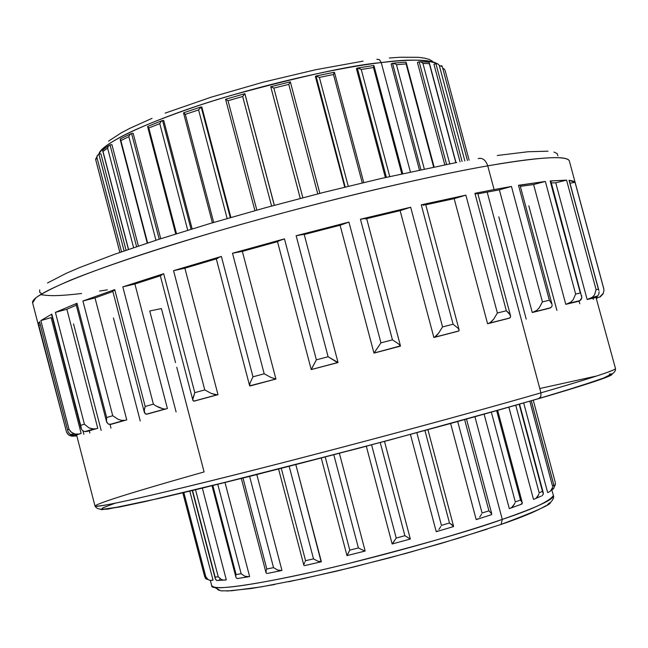 <?xml version="1.0" encoding="UTF-8"?>
<svg xmlns="http://www.w3.org/2000/svg" width="648" height="648" viewBox="0 0 648 648"><rect width="100%" height="100%" fill="white"/><g stroke="black" fill="none" stroke-linecap="round" stroke-linejoin="round"><path stroke-width="0.97" d="M144.447 412.671L144.35 409.382L145.176 406.466L114.737 289.616L112.639 290.596L114.737 289.616L145.176 406.466L153.398 404.149L122.82 286.878L160.169 275.133M146.035 414.145L145.152 413.74L147.209 414.088L146.035 414.145M148.23 413.829L167.395 408.532L148.23 413.829M106.961 422.731L106.361 420.196L106.661 417.506L76.99 303.28L75.954 303.863L76.99 303.28L106.661 417.506L112.736 415.741L82.92 301.004L114.737 289.616L82.92 301.004L112.736 415.741L118.139 419.321L121.613 420.366L124.983 420.333L111.011 424.335L126.749 419.896L111.011 424.335L108.297 424.108L110.759 424.189M81.032 428.336L51.816 314.102L51.467 314.385L51.816 314.102L80.66 425.363L84.41 424.189L55.412 312.377L76.99 303.28L55.412 312.377L84.41 424.189L88.93 427.866L92.21 428.903L95.702 428.806L87.018 431.43L97.759 428.279L87.018 431.43L85.358 431.422M83.114 430.977L81.599 429.511L83.114 430.977L84.823 431.576L93.774 429.033L88.93 427.866L84.41 424.189L80.66 425.363L81.599 429.511M39.544 321.805L67.748 430.685L39.544 321.805L67.578 429.851L69.004 429.284L40.848 320.59L51.816 314.102L40.848 320.59L69.004 429.284L70.373 431.365L72.535 433.075L75.492 434.136L78.918 434.022L75.557 435.254L81.154 433.447L73.953 435.472L70.47 434.508L72.446 435.326L72.22 434.444M68.226 431.981L70.332 434.419L75.063 434.055L71.353 432.281L69.004 429.284L67.578 429.851L68.064 431.633M480.168 158.242L478.192 158.582C482.525 157.594 485.708 160.016 487.742 165.848C526.832 158.93 567.057 154.119 569.381 161.085C567.867 155.245 540.659 156.832 487.742 165.848L494.1 189.581L511.45 186.454L542.425 301.895L549.35 300.226L518.497 185.271L545.357 181.448L575.643 294.054L580.3 293.001L550.152 180.946L566.579 180.144L596.079 289.664L598.396 289.235L569.049 180.29L575.051 182.323L603.766 288.854M376.877 59.292L379.526 59.721L381.235 62.573C406.968 59 425.582 59.349 437.076 63.617C430.126 59.397 411.512 59.049 381.235 62.573L410.387 171.939L381.235 62.573C333.169 68.364 259.419 85.577 199.932 105.106C137.919 126.158 104.247 142.528 98.917 154.216L124.1 250.93L98.877 154.232L97.265 155.569L95.75 159.845L119.888 252.404L95.75 159.845L96.925 157.407L121.549 251.821L96.925 157.407M500.928 524.483C521.105 517.647 536.236 511.321 546.337 505.497M551.91 490.001L553.4 495.574C549.245 501.536 532.202 509.474 502.281 519.388L501.107 524.378L500.191 524.742L501.107 524.378L502.281 519.388C537.038 507.271 554.081 499.333 553.4 495.574C554.186 497.324 553.198 499.632 550.427 502.5C551.27 504.452 534.819 511.758 501.058 524.41L457.828 538.407L406.717 553.173L353.128 567.13L302.875 578.761L261.136 586.894L231.458 590.782L220.919 590.863L211.742 585.841C215.314 590.603 249.666 585.824 314.798 571.504C377.225 557.369 454.734 535.783 502.281 519.388L474.935 416.769L502.281 519.388C473.518 529.894 421.621 544.765 346.583 564.003C271.909 582.487 210.001 592.11 211.742 585.841L210.333 580.438M538.974 398.552C576.291 387.666 614.304 375.84 612.012 374.115M596.751 375.97L539.776 388.517M603.239 293.738L600.153 296.954L596.128 297.902L615.495 368.558C615.592 370.607 577.967 382.134 540.934 392.842L540.861 396.511L538.691 398.633L540.861 396.511L540.934 392.842C591.089 378.238 615.94 370.146 615.495 368.558L615.349 370.664L613.502 373.037L603.41 378.108L578.186 386.637L539.428 398.342C436.995 428.441 238.893 480.387 152.345 499.843L117.628 507.165L103.558 509.158C99.136 509.498 96.293 508.469 95.013 506.072C94.9 508.445 152.936 495.607 250.177 471.015C347.198 446.48 469.144 413.659 540.934 392.842L487.158 192.067L540.934 392.842C499.624 404.822 414.963 428.441 300.559 458.12C236.674 474.62 174.336 490.042 135.829 498.758L112.768 503.707C102.149 505.724 96.236 506.509 95.013 506.072C97.419 502.484 161.627 483.918 204.096 471.938L176.742 367.262M128.863 136.663L129.867 134.622L131.552 133.439L159.214 239.201L131.552 133.439L133.156 133.277L160.736 238.715L133.156 133.277L131.568 133.431L129.811 134.695L128.863 136.679L155.949 240.254L128.863 136.679L120.868 140.6L147.623 242.976L120.204 139.628L121.079 138.591M103.955 149.21L102.862 149.85L102.992 151.421L107.617 148.157L108.338 146.165L110.022 144.909L136.59 246.653L110.022 144.909L111.91 144.609L138.397 246.046L111.91 144.609L110.022 144.909L108.289 146.237L107.617 148.157L133.593 247.666L107.617 148.157L102.992 151.421L128.555 249.391L102.7 150.83L102.878 149.826M236.099 574.541L212.844 485.555L236.099 574.541L241.145 573.731L217.777 484.34L241.145 573.731L236.099 574.541L235.904 575.375L236.099 574.541M235.815 576.161L236.026 577.522L235.815 576.161M236.099 577.684L236.844 578.421L238.359 578.462L236.844 578.421M215.128 577.068L192.537 490.495L215.128 577.068L218.263 576.825L195.542 489.767L218.263 576.825L215.128 577.068L215.185 578.364L215.128 577.068M215.63 579.49L215.185 578.364L216.513 580.325L215.63 579.49M219.065 580.495L217.841 580.462M204.719 576.574L182.874 492.812L204.719 576.574L205.853 576.89L183.862 492.577L205.853 576.89L204.719 576.574L206.437 579.215M206.356 579.166L205.214 577.984M509.296 508.583L484.121 414.202L509.296 508.583L509.806 508.494L509.296 508.583M533.49 499.381L508.874 407.219L533.49 499.381L534.106 499.252L533.49 499.381M547.641 492.496L523.697 402.983L547.641 492.496L548.305 492.342L547.641 492.496M460.056 161.846L433.958 64.298L460.056 161.846M444.779 164.786L417.434 62.467L444.779 164.786M419.442 169.995L391.141 63.893L419.442 169.995M499.365 189.832L477.908 193.841L499.365 189.832L532.259 312.522L499.365 189.832L511.45 186.454L499.365 189.832M551.991 304.244L549.35 300.226L551.991 304.244L520.036 185.215L518.497 185.271L549.35 300.226L542.425 301.895L539.249 307.792L536.722 310.449L533.871 312.069L549.763 308.156L551.772 306.755L549.763 308.156L532.259 312.522L549.763 308.156L532.259 312.522L536.722 310.449L539.249 307.792L542.425 301.895L511.45 186.454L494.1 189.581L487.742 165.848C411.739 179.115 284.982 210.349 185.976 240.562C86.727 270.815 29.824 295.059 32.627 302.899L35.818 297.837C42.258 293.22 53.914 287.299 70.794 280.074C108.888 264.627 172.084 244.061 237.646 225.374C355.217 192.286 443.993 173.478 487.742 165.848C485.708 160.016 482.525 157.594 478.192 158.582M533.596 184.526L520.344 186.365L533.596 184.526L565.793 304.358L533.596 184.526L545.357 181.448L533.596 184.526M581.855 297.618L550.816 180.995L550.152 180.946L580.3 293.001L575.643 294.054L573.229 299.611L570.807 302.171L567.753 303.815L579.903 300.704L581.855 297.618L580.94 299.813L578.478 301.312L565.793 304.358L578.478 301.312L565.793 304.358L570.807 302.171L573.229 299.611L575.643 294.054L545.357 181.448L520.036 185.215M555.733 182.793L551.327 182.898L555.733 182.793L587.137 299.489L555.733 182.793L566.579 180.144L555.733 182.793M569.211 180.355L598.396 289.235L596.079 289.664L594.548 294.84L592.385 297.278L589.316 298.89L594.694 297.813L597.448 296.274L594.694 297.813L587.137 299.489L594.694 297.813L587.137 299.489L592.385 297.278L594.548 294.84L596.079 289.664L566.579 180.144L550.816 180.995M600.153 296.954L596.128 297.902L595.966 297.327L596.338 298.169M175.527 362.588L161.409 308.57L149.745 310.983L176.11 411.974M51.119 317.601L81.154 433.447L78.918 434.022L81.154 433.447L51.119 317.601L40.848 320.59L51.119 317.601M66.865 309.25L97.759 428.279L95.702 428.806L97.759 428.279L66.865 309.25L55.412 312.377L66.865 309.25L76.302 305.2L66.865 309.25M95.013 297.918L126.749 419.896L124.983 420.333L126.749 419.896L95.013 297.918L82.92 301.004L95.013 297.918L112.874 291.495L95.013 297.918M145.152 413.74L144.204 410.727L145.176 406.466L153.398 404.149L154.742 405.13L153.398 404.149L122.82 286.878L134.897 284.01L160.331 275.805L134.897 284.01L167.395 408.532L147.209 414.088L167.395 408.532L134.897 284.01L122.82 286.878L163.677 273.707L194.781 392.664L204.768 389.918L173.559 270.653L221.373 256.438L216.181 258.39M249.577 385.633L250.088 382.936L252.979 376.804L264.19 373.791L270.824 377.363L275.926 379.056L249.65 385.819L216.181 258.431L221.373 256.438L252.979 376.804L221.373 256.438L173.559 270.653L184.874 268.207L173.559 270.653L204.768 389.918L211.297 393.441L216.1 394.891L217.995 394.681L184.874 268.207L216.294 258.868L184.874 268.207L217.995 394.681L194.327 401.08L196.044 400.658L193.493 401.047L192.974 400.529L192.804 398.496L194.781 392.664L163.677 273.707L160.169 275.173L192.845 400.164M242.449 251.359L277.498 241.655L242.344 251.392M242.311 251.4L232.502 253.246L284.456 238.861L277.425 241.396L311.234 369.579L338.045 362.516L304.163 234.301L296.144 235.734L328.107 356.732L337.632 362.669L311.234 369.579L316.378 359.843L328.107 356.732L296.144 235.734L348.94 222.11L340.216 225.221M340.095 225.245L304.22 234.511L340.095 225.245M304.163 234.301L296.144 235.734L348.94 222.11L380.951 342.849L374.058 353.039L400.456 345.878L366.582 218.271L360.442 219.243L392.445 339.852L398.261 343.683L400.456 345.878L374.09 353.079L400.31 346.186L373.969 353.087L380.951 342.849L392.445 339.852L360.442 219.243L410.678 207.239L400.116 210.649L366.679 218.635L400.116 210.649L433.877 337.511L400.116 210.649C401.323 209.814 404.846 208.68 410.678 207.239L442.552 326.908L453.082 324.219L421.257 204.825L465.872 195.153L454.167 198.653L425.76 204.8L454.167 198.653L487.596 323.749L454.167 198.653L465.872 195.153L497.389 313.008L506.339 310.773L474.911 193.315L494.1 189.581L474.911 193.315L506.339 310.773L508.68 312.879L510.575 315.892M459.14 329.994L425.606 204.25L421.257 204.825L453.082 324.219L458.039 328.244L459.149 330.035L458.525 331.12L433.877 337.511L458.525 331.12L433.877 337.511L436.331 335.907L438.558 333.25L442.552 326.908L410.678 207.239L360.442 219.243L366.582 218.271M510.616 316.913L509.223 318.225L487.596 323.749L509.223 318.225L487.596 323.749L489.912 322.842L493.663 319.172L497.389 313.008L465.872 195.153L425.606 204.25M598.89 290.555L569.049 180.29L573.091 181.035L575.051 182.323L569.981 183.214L575.051 182.323L603.79 288.757L569.381 161.085M475.462 194.117L477.333 193.355M477.698 193.055L474.911 193.315L477.689 193.047L510.559 315.843M423.33 205.343L425.234 204.566M365.432 218.943L366.201 218.595M275.926 379.056L242.336 251.335C241.396 251.084 238.124 251.724 232.502 253.246L264.19 373.791L232.502 253.246L284.456 238.861L278.438 240.773L277.433 241.356L278.162 241.477M216.918 258.52L217.898 258.398M160.315 275.254L161.903 275.133M112.687 290.644L114.769 290.482M75.962 303.88L76.626 303.936M40.322 324.794L38.88 325.482L38.216 323.895L39.577 321.732L38.24 324.567L66.55 432.159L68.737 434.97L71.28 436.08L76.78 435.723L72.843 436.226L69.895 435.634L67.805 434.144L66.55 432.159L38.872 325.482L40.322 324.794M557.904 155.852L557.231 153.617L553.951 152.045M548.014 151.187L527.999 151.745L497.308 155.496M456.775 162.462L381.17 178.484L324.478 192.189L266.32 207.498L209.936 223.552L158.404 239.46L114.34 254.364L79.647 267.559L66.209 273.326L47.507 282.974M39.69 289.899L39.73 292.313L41.723 293.803M385.366 177.52L356.408 68.648L385.366 177.52M344.728 187.151L315.39 76.537L344.728 187.151M201.163 106.896L201.852 107.082L230.874 217.445L201.852 107.082L201.163 106.896L230.283 217.615L201.163 106.896L198.596 109.909L185.32 114.372L213.702 222.442L185.32 114.372L183.53 112.914L212.398 222.831M163.725 120.479L192.156 228.89L163.725 120.479L162.543 120.471L191.047 229.23L162.535 120.479L163.725 120.479M100.902 153.811L126.068 250.25L100.902 153.811L98.901 154.224L100.902 153.811M189.807 491.152L213.022 580.13L212.358 580.325L210.13 580.397L208.211 579.644L205.853 576.89L208.194 579.628L210.13 580.397L213.022 580.13L189.807 491.152M202.346 488.114L226.298 579.822L225.682 580.017L223.528 580.138L221.292 579.417L218.263 576.825L221.292 579.417L223.439 580.122L226.298 579.822L202.346 488.114M225.026 482.549L249.626 576.566L249.107 576.752L244.758 576.185L241.145 573.731L244.758 576.185L247.001 576.85L249.626 576.566L225.026 482.549M256.827 474.595L281.953 570.426L281.572 570.58L277.546 569.981L273.529 567.648L249.618 476.418L273.529 567.648L266.814 569.001L273.529 567.648L277.546 569.981L279.75 570.645L281.953 570.426L256.827 474.595M295.836 464.656L321.149 561.832L317.723 561.128L313.511 558.868L289.194 466.358L313.511 558.868L305.564 560.69L313.511 558.868L317.723 561.128L321.359 561.719L295.836 464.656M364.808 551.084L358.401 547.957L333.825 454.799L358.401 547.957L349.774 550.128L358.401 547.957L364.84 551.092M436.226 531.652L410.443 434.435L436.226 531.652M476.191 519.583L450.627 423.492L476.191 519.583M220.336 578.858L219.478 579.304L220.336 578.858M511.944 520.563L530.995 513.127L543.623 507.133M547.439 504.735L549.585 502.767M217.517 589.364L219.016 590.369M226.978 591.049L251.173 588.522L274.857 584.464M288.668 581.758L336.199 571.244L388.913 557.993L441.102 543.437L487.085 529.165M556.94 393.247L604.203 378.149M609.339 376.083L611.85 374.722M611.809 374.034L609.306 374.018M112.922 503.974L102.505 508.04M101.558 509.676L119.548 507.011L144.869 501.633L249.853 476.353L389.456 440.081L518.133 404.579M284.456 238.861L316.378 359.843L284.456 238.861M432.451 61.212L429.316 59.438L424.529 58.126L418.098 57.308L400.448 57.227L389.359 57.988M363.123 61.139L315.77 69.709L263.193 82.166L211.102 97.192L165.143 113.133M152.037 118.349L129.973 128.272L121.208 132.872L108.564 141.126M243 478.078L266.814 569.001L243 478.078M267.511 573.399L280.722 570.726M281.313 468.374L305.564 560.69L281.313 468.374M304.503 565.639L320.639 561.929M325.239 457.043L349.774 550.128L325.239 457.043M365.156 550.994L339.39 453.341L365.156 550.994M347.077 555.603L349.774 550.128L346.972 555.603L364.905 551.1M371.579 444.844L396.228 538.051L404.887 535.694L380.238 442.544L404.887 535.694L396.228 538.051L371.579 444.844M410.297 539.055L404.887 535.694L410.346 539.047L384.499 441.401M392.17 543.988L396.228 538.051L392.332 543.923L410.33 539.023M416.85 432.702L441.442 525.374L449.485 523.009L424.926 430.515L449.485 523.009L441.442 525.374L416.85 432.702M453.268 526.694L453.56 526.257L452.758 525.326L449.485 523.009L453.608 526.443M457.715 421.54L482.072 513.038L488.924 510.843L464.632 419.629L488.924 510.843L482.072 513.038L457.715 421.54M490.925 514.909L491.743 513.824L488.924 510.843L491.751 513.864L466.511 419.11M491.354 412.177L515.306 501.933L520.53 500.054L496.668 410.678L520.53 500.054L515.306 501.933L491.354 412.177M522.061 503.788L520.466 504.581L522.28 503.229L522.061 501.981L520.53 500.054L522.296 502.856M515.751 405.259L539.144 492.772L542.457 491.322L519.186 404.279L542.457 491.322L539.144 492.772L515.751 405.259M529.805 401.217L552.509 486.073L553.813 485.117L531.255 400.796L553.813 485.117L552.509 486.073L529.805 401.217M204.039 574.112L204.242 574.914M266.45 569.924L266.814 569.001L266.45 569.924M266.053 572.816L266.174 570.791L266.077 572.905L266.774 573.504M305.062 561.67L305.564 560.69L305.062 561.67M304.009 564.262L304.625 562.602L304.009 564.262M440.859 526.419L440.227 527.456L440.859 526.419M438.89 529.408L440.227 527.456L438.89 529.408M436.42 531.66L437.522 530.979L436.42 531.66M481.577 514.067L481.002 515.095L481.577 514.067M479.658 517.072L481.002 515.095L479.658 517.072M476.564 519.534L478.094 518.724L476.564 519.534M514.949 502.929L514.488 503.925L514.949 502.929M513.265 505.877L514.488 503.925L511.637 507.562L513.265 505.877M509.806 508.494L511.637 507.562L509.806 508.494M538.958 493.719L538.65 494.675L538.958 493.719M537.646 496.57L538.65 494.675L536.09 498.255L537.646 496.57M534.106 499.252L536.09 498.255L534.106 499.252M542.02 495.825L543.364 494.043L542.457 491.322L543.348 493.16M535.831 498.45L541.08 496.166M552.509 486.956L552.371 487.863L552.509 486.956M551.667 489.661L552.371 487.863L550.298 491.305L551.667 489.661M548.305 492.342L550.298 491.305L548.305 492.342M551.189 490.366L553.919 487.993L552.922 489.353L554.129 487.264L553.813 485.117L554.17 486.535M555.19 482.096L533.272 400.213L555.19 482.096M555.368 482.914L555.053 485.449L555.417 483.756M554.17 486.818L555.053 485.449L554.17 486.818M162.535 120.479L160.939 121.638L159.781 123.638L187.726 230.251L159.781 123.638L148.805 127.98L176.507 233.717L148.805 127.98L147.647 126.417M185.304 114.356L183.781 112.752M227.148 218.522L198.596 109.909L227.148 218.522M274.355 205.311L244.952 93.863L274.282 205.327L244.831 93.693L242.676 96.487L228.023 100.732L256.843 210.114L228.023 100.732L225.577 99.249L228.007 100.724L242.676 96.487L271.577 206.064L242.676 96.487L244.661 93.733L225.634 99.266M319.845 193.363L290.336 81.826L288.789 84.386L317.779 193.89L288.789 84.386L273.861 88.096L270.751 86.719L300.275 198.41L270.799 86.905M273.861 88.096L302.851 197.737L273.861 88.096L288.789 84.386M334.23 72.268L316.07 75.986L319.375 77.395L348.276 186.284L319.391 77.412L316.378 76.019L315.39 76.537L315.762 76.067L345.198 187.037L316.046 75.986M333.493 74.504L319.391 77.412L333.493 74.504L362.281 182.906L333.493 74.504L334.449 72.268L363.747 182.558M357.315 68.081L356.408 68.648L357.315 68.081L386.378 177.285L357.323 68.072L359.227 68.291L361.244 69.449L389.74 176.523L361.244 69.449L373.491 67.546L361.244 69.449M401.801 173.818L373.491 67.546L401.801 173.818M392.51 63.253L391.141 63.893L392.51 63.253L420.908 169.679L392.526 63.245L395.661 64.047L392.526 63.245M405.851 62.143L433.617 167.03L406.085 63.909L396.487 64.711L424.302 168.966L396.487 64.711L395.636 64.022L396.471 64.695M419.143 61.803L417.434 62.467L419.143 61.803M446.585 164.43L419.159 61.795L446.585 164.43M422.933 63.399L449.769 163.806L422.933 63.399L421.33 62.07L419.159 61.795L421.249 62.038L422.925 63.383L429.365 63.69L422.933 63.399M455.828 162.64L429.365 63.69L455.828 162.64M435.877 63.65L433.958 64.298L435.877 63.65M462.065 161.465L435.901 63.65L462.065 161.465M439.279 65.407L464.851 160.955L439.279 65.407L437.999 63.998L435.901 63.65L437.935 63.958L439.279 65.391L442.317 66.728L439.279 65.407M467.411 160.485L442.317 66.728L467.411 160.485M96.682 163.45L95.702 159.692M95.872 158.477L95.653 159.214M96.925 157.391L97.305 155.504L98.901 154.224C99.93 143.014 161.255 115.563 231.263 95.378C301.903 76.083 351.896 65.148 381.235 62.573L379.526 59.721L377.047 59.219M130.694 133.812L120.334 138.939L120.868 140.6L128.863 136.679M161.959 120.682L147.631 126.473L148.797 127.972L159.781 123.638M159.789 123.622L160.996 121.565L162.478 120.479M185.32 114.372L198.596 109.909M198.604 109.893L201.139 106.896M288.806 84.362L290.32 81.842L270.88 86.678L273.837 88.088M333.501 74.488L334.271 72.252M373.88 65.57L373.491 67.546M357.364 68.056L361.228 69.433M373.499 67.53L373.71 65.505L357.858 67.967M396.487 64.711L406.085 63.909L406.199 62.483L405.575 62.103M429.098 62.443L429.365 63.69M429.365 63.682L429.065 62.41L428.158 62.095M442.317 66.712L441.62 65.561M467.435 160.485L442.317 66.728M445.087 70.365L469.128 160.178L445.087 70.365L444.18 68.939L442.795 68.421M442.868 68.421L444.123 68.891L445.103 70.413M114.971 503.261L104.044 507.335L100.869 509.514L107.981 509.085L159.1 498.393L201.909 488.219L358.563 448.295L449.615 423.768L538.691 398.633M498.806 216.805L526.216 319.116M250.088 385.965L275.692 379.088L270.824 377.363L264.19 373.791L252.979 376.804L250.088 382.936L249.537 385.179L250.088 385.965M113.432 317.941L140.252 420.965M101.177 430.426L73.516 323.854M110.038 424.481L110.978 428.101M83.867 434.29L82.985 430.904M89.286 430.839L89.853 433.01M76.78 435.399L76.667 434.962M74.99 436.088L76.189 435.877M72.446 435.326L75.557 435.254L78.918 434.022L75.063 434.055M85.406 431.625L93.774 429.033M110.808 424.375L124.983 420.333L121.613 420.366L118.139 419.321L112.736 415.741L106.661 417.506L106.491 421.411L108.297 424.108M164.657 408.977L162.996 408.775L164.657 408.977M159.489 407.681L162.996 408.775L156.217 406.061L159.489 407.681M154.742 405.13L156.217 406.061L154.742 405.13M217.185 394.851L211.297 393.441L204.768 389.918L194.781 392.664L192.756 399.638L193.493 401.047L194.327 401.08L217.185 394.851M338.045 362.516L328.107 356.732L316.378 359.843L311.275 369.344M400.456 345.878L398.261 343.683L392.445 339.852L380.951 342.849L348.94 222.11C343.594 223.511 340.629 224.516 340.062 225.139L373.969 353.087M458.525 331.12L459.149 330.035L458.039 328.244L453.082 324.219L442.552 326.908L438.558 333.25L434.46 337.316L458.525 331.12M509.223 318.225L510.608 316.961L510.227 315.009L506.339 310.773L497.389 313.008L493.663 319.172L491.192 321.862L488.738 323.409L509.223 318.225M551.772 306.755L552.128 305.078M581.685 295.723L581.783 296.144M592.288 298.274L592.102 297.586M591.924 297.635L597.796 295.893L598.849 294.006L599.108 291.811M603.863 291.041L603.126 293.471L603.863 291.041M601.328 295.747L603.126 293.471L599.975 296.671L601.328 295.747M597.051 298.234L597.715 297.813L597.051 298.234M593.001 298.266L593.317 299.425M579.077 301.109L579.782 303.734M528.817 205.813L556.907 310.433M144.358 412.371L112.639 290.596M106.556 421.694L75.954 303.863M80.87 427.818L51.467 314.385M147.242 243.097L120.204 139.628M128.434 249.431L102.7 150.83M235.921 577.198L212.018 485.757M215.233 578.575L192.262 490.56M204.792 576.971L182.849 492.82M76.594 434.986L95.013 506.072M32.627 302.899L38.232 324.551M204.136 574.574L182.817 492.82M205.424 578.3L208.211 579.644M216.861 580.486L223.528 580.138M237.257 578.551L247.779 576.923M241.34 478.491L266.036 572.767M278.583 469.071L303.896 565.429M321.27 458.071L346.972 555.603M366.323 446.237L392.153 543.964M436.849 531.514L453.568 526.581M453.6 526.354L427.923 429.697M477.293 519.275L491.532 514.674M510.924 508.056L521.778 504.087M522.231 502.451L497.656 410.395M543.291 492.901L519.558 404.166M554.048 485.757L531.311 400.78M300.259 198.418L270.759 86.816M96.755 163.79L119.864 252.412M103.737 149.267L108.702 145.703M147.631 126.7L175.721 233.96M183.732 112.752L200.815 107.001M225.577 99.249L254.923 210.649M290.336 81.826L319.869 193.363M373.977 65.74L402.716 173.615M406.239 62.605L434.095 166.933M393.36 63.14L405.211 62.176M429.34 62.913L455.998 162.608M420.512 61.771L427.785 62.151M107.366 289.842L99.573 291.049M81.551 293.504C52.456 296.849 48.422 295.48 40.297 294.678M123.76 420.512L109.731 424.481M165.232 408.969L146.391 414.185M216.659 394.916L193.825 401.128M275.4 379.096L249.82 385.957M337.973 362.467L311.226 369.546M400.448 346.073L374.244 352.925M458.897 330.942L434.865 337.13M509.871 317.949L489.41 323.133M550.776 307.735L534.867 311.68M580.098 300.575L569.268 303.199M603.79 288.757L603.904 290.49"/></g></svg>
